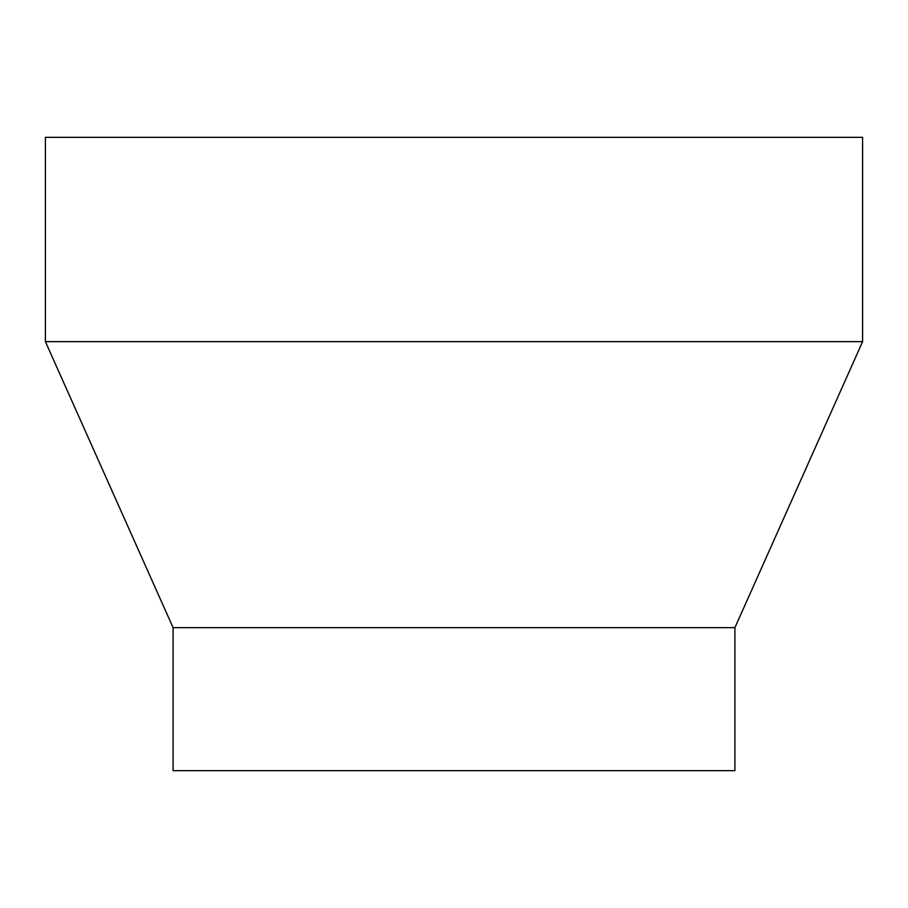 <?xml version="1.0" encoding="UTF-8"?>
<svg xmlns="http://www.w3.org/2000/svg" width="908" height="908" viewBox="0 0 908 908"><rect width="100%" height="100%" fill="white"/><g stroke="black" fill="none" stroke-linecap="round" stroke-linejoin="round"><path stroke-width="1.36" d="M734.913 627.655L734.913 770.665L173.088 770.665L173.088 627.655L734.913 627.655L862.6 341.635L45.4 341.635L173.088 627.655M45.4 341.635L45.4 137.335L862.6 137.335L862.6 341.635"/></g></svg>
